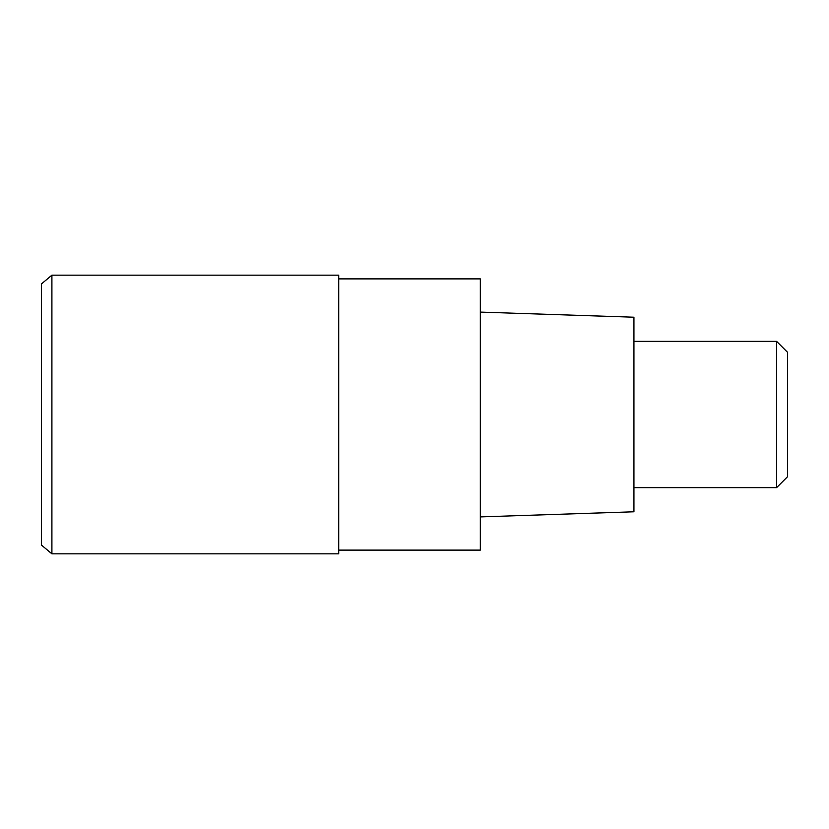 <?xml version="1.0" encoding="UTF-8"?>
<svg xmlns="http://www.w3.org/2000/svg" width="829" height="829" viewBox="0 0 829 829"><rect width="100%" height="100%" fill="white"/><g stroke="black" fill="none" stroke-linecap="round" stroke-linejoin="round"><path stroke-width="1.24" d="M338.719 553.845L338.719 275.155L51.906 275.155L51.906 553.845L338.719 553.845M51.906 553.845L41.45 545.067L41.45 283.932L51.906 275.155M338.719 278.886L480.333 278.886L480.333 550.114L338.719 550.114M480.333 516.902L633.936 511.783L633.936 317.217L480.333 312.098M633.936 487.649L776.576 487.649L776.576 341.351L633.936 341.351M776.576 341.351L787.55 352.325L787.55 476.675L776.576 487.649"/></g></svg>
